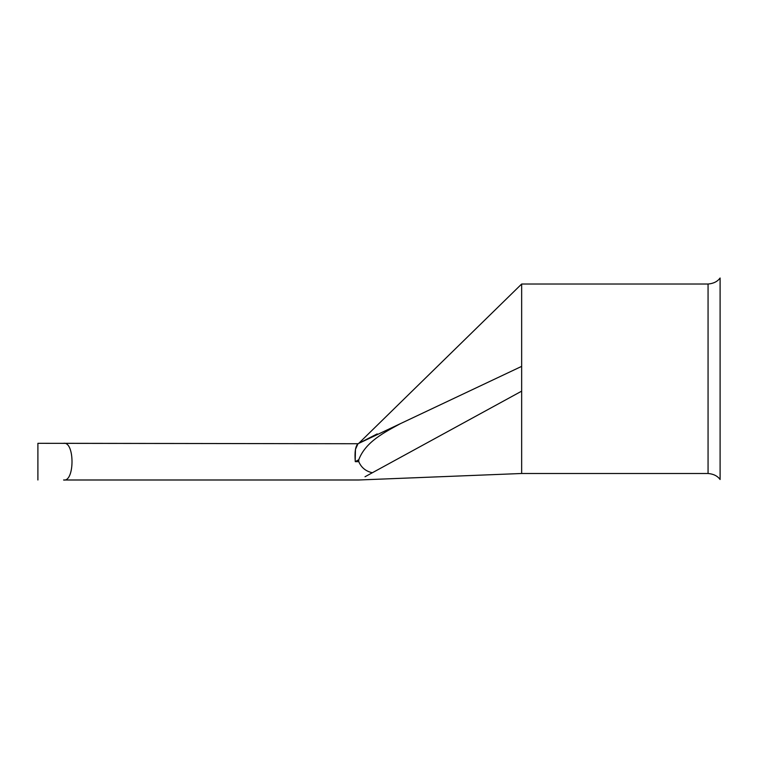 <?xml version="1.0" encoding="UTF-8"?>
<svg xmlns="http://www.w3.org/2000/svg" width="758" height="758" viewBox="0 0 758 758"><rect width="100%" height="100%" fill="white"/><g stroke="black" fill="none" stroke-linecap="round" stroke-linejoin="round"><path stroke-width="1.14" d="M63.587 479.994L358.771 479.994L63.587 479.994C74.786 482.154 74.843 441.241 63.587 443.316L357.984 443.733M720.1 278.006L720.1 479.511C717.504 475.958 713.496 473.949 708.067 473.494L708.067 284.023C713.496 283.568 717.504 281.559 720.1 278.006M708.067 284.023L521.656 284.023L521.656 391.147L365.015 476.754M63.672 443.316L64.24 443.373M37.9 479.994L37.9 443.316L358.003 443.733L400.366 423.675C384.694 432.259 365.631 441.649 358.771 459.727L355.275 461.65C354.517 452.128 355.426 446.149 358.003 443.733L355.464 449.333L355.227 459.822M358.771 459.727L358.771 461.65C361.234 467.506 365.688 471.192 372.131 472.698M377.2 433.908L358.771 443.316L521.656 284.023M400.366 423.675L521.656 366.37M521.656 391.147L521.656 473.494L358.771 479.994M355.275 461.65L358.771 461.65M521.656 473.494L708.067 473.494"/></g></svg>
